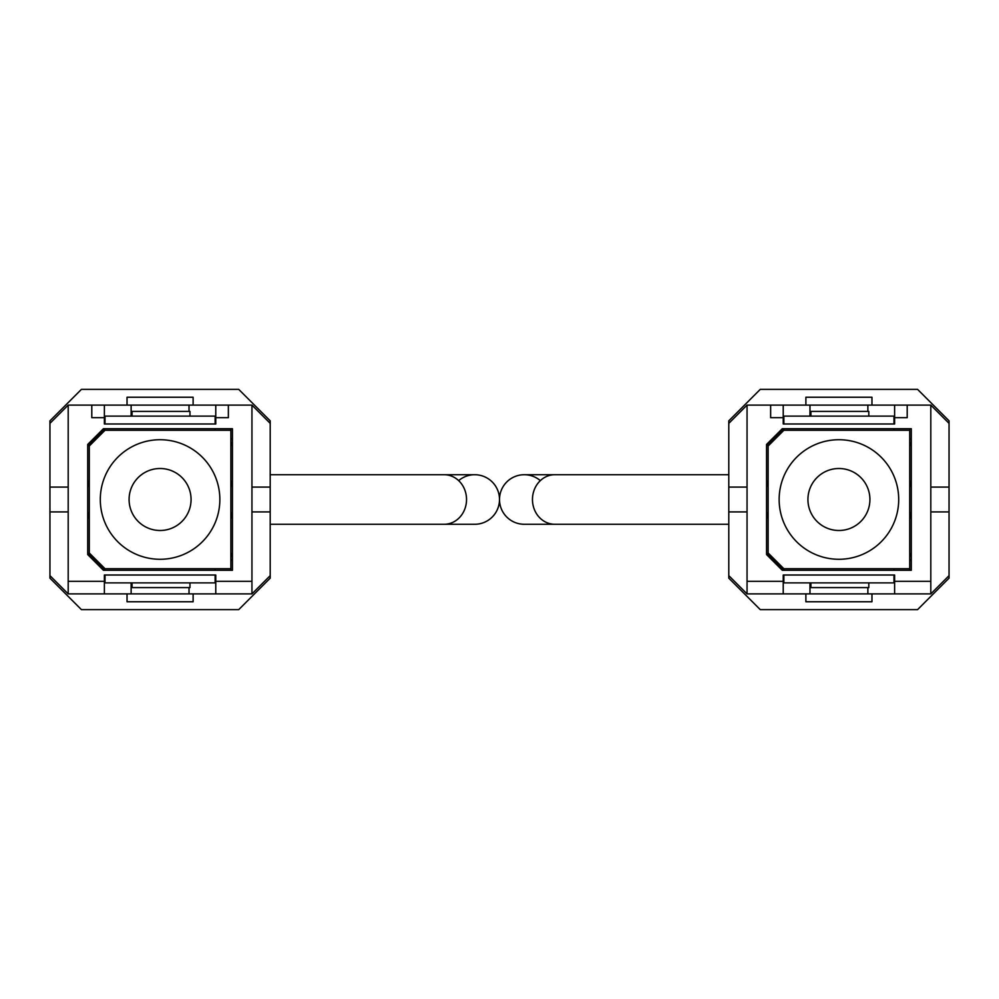 <?xml version="1.0" encoding="UTF-8"?>
<svg xmlns="http://www.w3.org/2000/svg" width="999" height="999" viewBox="0 0 999 999"><rect width="100%" height="100%" fill="white"/><g stroke="black" fill="none" stroke-linecap="round" stroke-linejoin="round"><path stroke-width="1.5" d="M458.666 480.631A24.775 24.775 0 0 1 499.5 499.5A24.775 24.775 0 0 0 474.725 474.725L270.205 474.725M444.155 474.725A24.775 22.365 -90 0 1 466.533 499.5A24.775 22.365 -90 0 1 444.155 524.275L474.725 524.275A24.775 24.775 0 0 0 499.5 499.5A24.775 24.775 0 0 1 474.725 524.275A24.775 24.775 0 0 0 499.5 499.5A24.775 24.775 0 0 1 524.275 474.725A24.775 24.775 0 0 0 499.5 499.5A24.775 24.775 0 0 0 524.275 524.275A24.775 24.775 0 0 1 499.5 499.5A24.775 24.775 0 0 1 540.334 480.631M909.714 438.149L911.288 439.722M911.288 559.278L909.714 560.851M949.05 511.913L949.05 423.351L930.806 405.107L930.806 593.893L949.05 575.649L949.05 511.913L930.806 511.913M728.795 487.087L728.795 575.649L747.052 593.893L747.052 405.107L728.795 423.351L728.795 487.087L747.052 487.087M911.288 428.708L782.292 428.708L766.558 444.443L766.558 554.557L782.292 570.292L911.288 570.292L911.288 428.708M783.228 417.694L783.228 405.107L894.617 405.107L894.617 423.988L783.228 423.988L783.228 417.694L770.641 417.694L770.641 405.107L747.052 405.107M894.617 417.694L907.204 417.694L907.204 405.107L930.806 405.107M783.228 405.107L770.641 405.107M894.617 405.107L907.204 405.107M747.052 581.306L783.228 581.306L783.228 593.893L930.806 593.893M894.617 593.893L894.617 575.012L783.228 575.012L783.228 581.306M894.617 581.306L930.806 581.306M949.05 423.351L949.05 420.841L917.582 389.373L760.264 389.373L728.795 420.841L728.795 423.351M728.795 575.649L728.795 578.159L760.264 609.627L917.582 609.627L949.05 578.159L949.05 575.649M783.228 593.893L747.052 593.893M805.881 405.107L805.881 397.24L871.965 397.24L871.965 405.107M805.881 593.893L805.881 601.76L871.965 601.76L871.965 593.893M867.869 587.599L867.869 593.893M809.977 582.879L809.977 593.893M809.977 416.121L809.977 405.107M867.869 411.401L867.869 405.107M728.795 511.913L747.052 511.913M949.05 487.087L930.806 487.087M807.929 499.5A30.994 30.994 0 0 1 838.923 468.506A30.994 30.994 0 0 1 869.917 499.5A30.994 30.994 0 0 1 838.923 530.494A30.994 30.994 0 0 1 807.929 499.5M779.145 499.5A59.778 59.778 0 0 0 838.923 559.278A59.778 59.778 0 0 0 898.7 499.5A59.778 59.778 0 0 0 838.923 439.722A59.778 59.778 0 0 0 779.145 499.5M783.865 575.012L783.865 582.879L894.617 582.879M783.865 568.718L909.714 568.718L909.714 430.282L783.865 430.282L768.131 446.016L768.131 552.984L783.865 568.718L783.865 570.292L766.558 552.984M909.714 428.708L909.714 430.282M909.714 568.718L909.714 570.292M893.993 582.879L893.993 575.012M893.993 570.292L893.993 568.718M893.993 430.282L893.993 428.708M893.993 423.988L893.993 416.121L783.865 416.121L783.865 423.988M766.558 446.016L783.865 428.708L783.865 430.282M893.993 416.121L894.617 416.121M868.818 416.121L868.818 411.401L810.926 411.401L810.926 416.121M868.818 582.879L868.818 587.599L810.926 587.599L810.926 582.879M766.558 487.287A73.389 73.389 0 0 1 768.131 480.144M909.714 480.144A73.389 73.389 0 0 1 911.288 487.287M911.288 443.918A91.246 91.246 0 0 0 909.714 441.933M909.714 557.067A91.246 91.246 0 0 0 911.288 555.082M911.288 511.713A73.389 73.389 0 0 1 909.714 518.856M768.131 518.856A73.389 73.389 0 0 1 766.558 511.713M911.288 446.016L909.714 444.443M909.714 554.557L911.288 552.984M270.205 511.913L270.205 423.351L251.948 405.107L251.948 593.893L270.205 575.649L270.205 511.913L251.948 511.913M49.95 487.087L49.95 575.649L68.194 593.893L68.194 405.107L49.95 423.351L49.95 487.087L68.194 487.087M232.442 428.708L103.434 428.708L87.712 444.443L87.712 554.557L103.434 570.292L232.442 570.292L232.442 428.708M104.383 417.694L104.383 405.107L215.772 405.107L215.772 423.988L104.383 423.988L104.383 417.694L91.796 417.694L91.796 405.107L68.194 405.107M215.772 417.694L228.359 417.694L228.359 405.107L251.948 405.107M104.383 405.107L91.796 405.107M215.772 405.107L228.359 405.107M68.194 581.306L104.383 581.306L104.383 593.893L251.948 593.893M215.772 593.893L215.772 575.012L104.383 575.012L104.383 581.306M215.772 581.306L251.948 581.306M270.205 423.351L270.205 420.841L238.736 389.373L81.419 389.373L49.95 420.841L49.95 423.351M49.95 575.649L49.95 578.159L81.419 609.627L238.736 609.627L270.205 578.159L270.205 575.649M104.383 593.893L68.194 593.893M127.035 405.107L127.035 397.24L193.119 397.24L193.119 405.107M127.035 593.893L127.035 601.76L193.119 601.76L193.119 593.893M189.023 587.599L189.023 593.893M131.131 582.879L131.131 593.893M131.131 416.121L131.131 405.107M189.023 411.401L189.023 405.107M49.95 511.913L68.194 511.913M270.205 487.087L251.948 487.087M129.083 499.5A30.994 30.994 0 0 1 160.077 468.506A30.994 30.994 0 0 1 191.071 499.5A30.994 30.994 0 0 1 160.077 530.494A30.994 30.994 0 0 1 129.083 499.5M100.3 499.5A59.778 59.778 0 0 0 160.077 559.278A59.778 59.778 0 0 0 219.855 499.5A59.778 59.778 0 0 0 160.077 439.722A59.778 59.778 0 0 0 100.3 499.5M105.007 575.012L105.007 582.879L215.772 582.879M105.007 568.718L230.869 568.718L230.869 430.282L105.007 430.282L89.286 446.016L89.286 552.984L105.007 568.718L105.007 570.292L87.712 552.984M230.869 428.708L230.869 430.282M230.869 568.718L230.869 570.292M215.135 582.879L215.135 575.012M215.135 570.292L215.135 568.718M215.135 430.282L215.135 428.708M215.135 423.988L215.135 416.121L105.007 416.121L105.007 423.988M87.712 446.016L105.007 428.708L105.007 430.282M215.135 416.121L215.772 416.121M189.972 416.121L189.972 411.401L132.068 411.401L132.068 416.121M189.972 582.879L189.972 587.599L132.068 587.599L132.068 582.879M87.712 487.287A73.389 73.389 0 0 1 89.286 480.144M230.869 480.144A73.389 73.389 0 0 1 232.442 487.287M232.442 443.918A91.246 91.246 0 0 0 230.869 441.933M230.869 557.067A91.246 91.246 0 0 0 232.442 555.082M232.442 511.713A73.389 73.389 0 0 1 230.869 518.856M89.286 518.856A73.389 73.389 0 0 1 87.712 511.713M232.442 446.016L230.869 444.443M230.869 554.557L232.442 552.984M230.869 438.149L232.442 439.722M232.442 559.278L230.869 560.851M499.5 499.5A24.775 24.775 0 0 0 524.275 524.275L554.845 524.275A24.775 22.365 -90 0 1 532.467 499.5A24.775 22.365 -90 0 1 554.845 474.725L728.795 474.725M444.155 524.275L270.205 524.275M554.845 524.275L728.795 524.275M554.845 474.725L524.275 474.725"/></g></svg>
